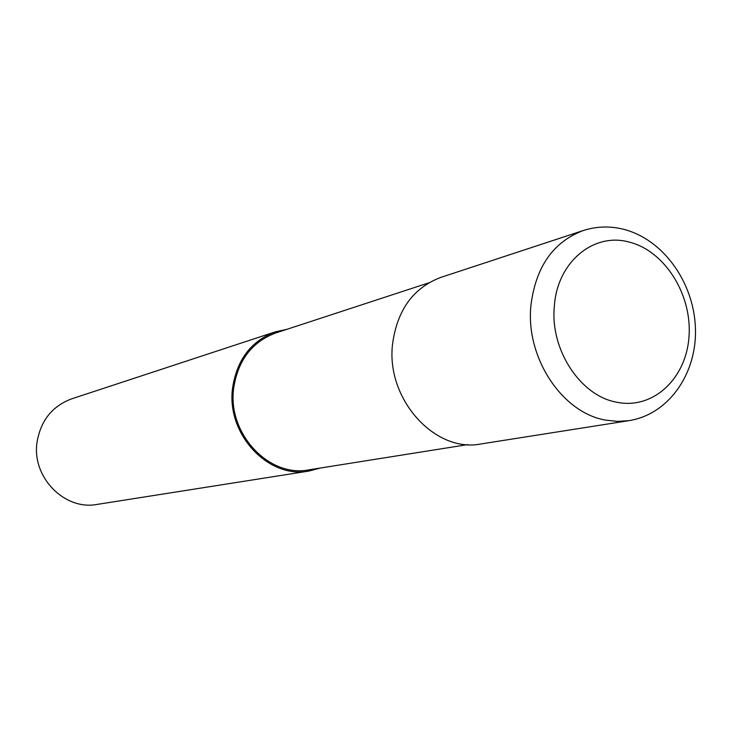 <?xml version="1.0" encoding="UTF-8"?>
<svg xmlns="http://www.w3.org/2000/svg" width="732" height="732" viewBox="0 0 732 732"><rect width="100%" height="100%" fill="white"/><g stroke="black" fill="none" stroke-linecap="round" stroke-linejoin="round"><path stroke-width="1.1" d="M583.184 230.562L440.865 277.382C413.324 287.795 397.229 309.956 392.581 343.866C385.682 398.913 434.9 453.337 481.098 443.94L629.099 420.625L617.543 421.403L605.812 420.141C562.268 413.013 525.512 357.71 530.901 305.656C535.678 267.015 553.099 241.981 583.184 230.562C596.333 226.344 609.692 225.895 623.252 229.208M428.723 282.872L275.781 332.959C251.973 341.89 237.937 360.327 233.673 388.28C227.304 433.564 268.909 477.886 308.849 469.853L467.794 444.599M286.834 329.336L275.314 331.852L71.69 398.839C52.292 406.104 40.745 420.516 37.058 442.091C31.485 477.008 64.562 510.799 97.191 504.403L308.941 471.051L320.342 468.023M275.314 331.852C251.149 340.947 236.903 359.687 232.575 388.079C226.087 434.094 268.351 479.167 308.941 471.051M232.575 388.079L233.673 388.28M554.334 306.196C549.942 349.759 580.503 396.058 616.92 402.261C653.31 409.728 686.451 378.343 689.022 336.299C692.106 294.356 664.555 250.618 628.898 242.008C593.414 232.209 557.171 262.266 554.334 306.196M623.554 229.281C663.357 239.41 693.652 282.396 695.4 327.387C697.468 372.286 669.597 414.166 629.099 420.625"/></g></svg>
